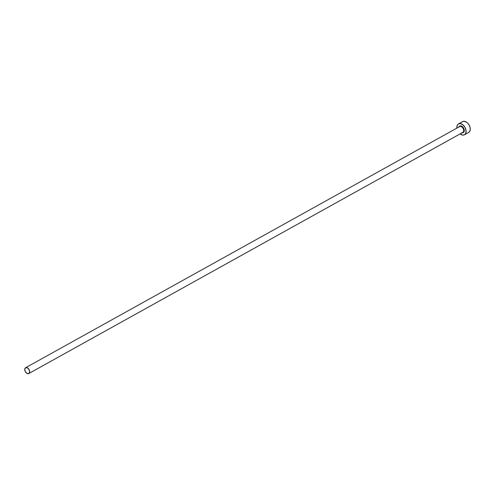 <?xml version="1.0" encoding="UTF-8"?>
<svg xmlns="http://www.w3.org/2000/svg" width="495" height="495" viewBox="0 0 495 495"><rect width="100%" height="100%" fill="white"/><g stroke="black" fill="none" stroke-linecap="round" stroke-linejoin="round"><path stroke-width="0.74" d="M462.868 132.375A3.317 2.147 -119.1 0 0 463.11 128.49A3.317 2.147 -119.1 0 0 459.688 126.565A0.415 0.316 64.6 0 0 459.768 126.046A3.725 2.413 60.9 0 1 463.679 128.316A3.725 2.413 60.9 0 1 463.215 132.654A0.415 0.316 64.6 0 0 462.763 132.437A0.415 0.316 -115.4 0 1 463.215 132.654L461.705 132.672M28.902 373.478L462.745 132.443A3.317 2.147 -119.1 0 0 462.825 132.4A3.317 2.147 -119.1 0 0 463.128 128.521A3.317 2.147 -119.1 0 0 459.688 126.565L25.684 367.692A3.317 2.147 60.9 0 1 29.125 369.647A3.317 2.147 60.9 0 1 28.828 373.527A3.317 2.147 60.9 0 1 28.747 373.57A3.317 2.147 60.9 0 1 25.307 371.615A3.317 2.147 60.9 0 1 25.604 367.736A3.317 2.147 60.9 0 1 25.684 367.692L459.688 126.565A3.317 2.147 -119.1 0 0 459.608 126.609A3.317 2.147 -119.1 0 0 459.527 126.652M462.107 121.987L463.524 121.312L466.179 121.937L467.899 123.348L469.272 125.328L470.089 127.568L470.231 129.727L469.668 131.484L468.493 132.561A6.212 4.028 -119.1 0 0 468.647 132.487A6.212 4.028 -119.1 0 0 469.211 125.21A6.212 4.028 -119.1 0 0 462.763 121.547L457.968 124.288L457.083 125.73L456.904 128.106A6.212 4.028 60.9 0 1 458.475 123.917A6.212 4.028 60.9 0 1 458.624 123.843L462.763 121.547A6.212 4.028 -119.1 0 0 462.608 121.622A6.212 4.028 -119.1 0 0 462.466 121.708M460.053 133.848L462.745 135.098L464.36 134.857L465.535 133.78L466.117 130.977L465.133 127.623L462.93 124.858L460.239 123.602L458.624 123.843A6.212 4.028 60.9 0 1 465.071 127.512A6.212 4.028 60.9 0 1 464.508 134.782A6.212 4.028 60.9 0 1 464.36 134.857A6.212 4.028 60.9 0 1 460.121 133.904M458.846 127.178L460.232 125.909L461.278 126.027L462.856 127.128L464.267 130.327L463.92 132.01L463.215 132.654A3.725 2.413 60.9 0 1 462.132 132.784M28.747 373.57L29.669 372.054L29.155 369.709L27.51 367.903L25.684 367.692L24.762 369.202L25.27 371.553L26.922 373.36L28.747 373.57M458.914 126.992A3.725 2.413 60.9 0 1 459.768 126.046A0.415 0.316 -115.4 0 1 459.688 126.565M462.757 132.437L28.828 373.527M459.608 126.609L25.604 367.736M462.608 121.622L458.475 123.917M468.647 132.487L464.508 134.782"/></g></svg>
